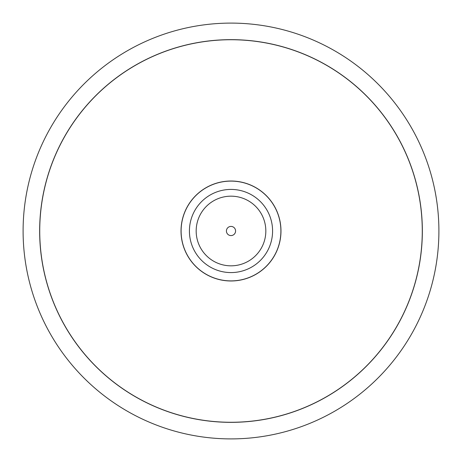 <?xml version="1.0" encoding="UTF-8"?>
<svg xmlns="http://www.w3.org/2000/svg" width="462" height="462" viewBox="0 0 462 462"><rect width="100%" height="100%" fill="white"/><g stroke="black" fill="none" stroke-linecap="round" stroke-linejoin="round"><path stroke-width="0.69" d="M438.9 231A207.9 207.9 0 0 0 231 23.1A207.9 207.9 0 0 0 23.1 231A207.9 207.9 0 0 0 231 438.9A207.9 207.9 0 0 0 438.9 231M39.651 231A191.349 191.349 0 0 1 231 39.651A191.349 191.349 0 0 1 422.349 231A191.349 191.349 0 0 1 231 422.349A191.349 191.349 0 0 1 39.651 231M422.268 231A191.268 191.268 0 0 0 231 39.732A191.268 191.268 0 0 0 39.732 231A191.268 191.268 0 0 0 231 422.268A191.268 191.268 0 0 0 422.268 231M181.023 231A49.977 49.977 0 0 1 231 181.023A49.977 49.977 0 0 1 280.977 231A49.977 49.977 0 0 1 231 280.977A49.977 49.977 0 0 1 181.023 231M280.896 231A49.896 49.896 0 0 0 231 181.104A49.896 49.896 0 0 0 181.104 231A49.896 49.896 0 0 0 231 280.896A49.896 49.896 0 0 0 280.896 231M226.42 231A4.58 4.58 0 0 0 231 235.58A4.58 4.58 0 0 0 235.58 231A4.58 4.58 0 0 0 231 226.42A4.58 4.58 0 0 0 226.42 231M265.829 231A34.829 34.829 0 0 1 231 265.829A34.829 34.829 0 0 1 196.171 231A34.829 34.829 0 0 1 231 196.171A34.829 34.829 0 0 1 265.829 231M272.58 231A41.58 41.58 0 0 1 231 272.58A41.58 41.58 0 0 1 189.42 231A41.58 41.58 0 0 1 231 189.42A41.58 41.58 0 0 1 272.58 231"/></g></svg>
